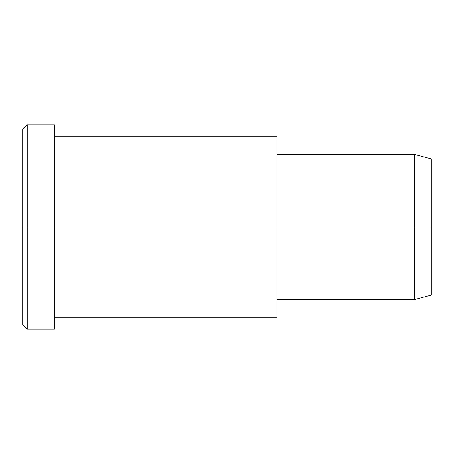 <?xml version="1.0" encoding="UTF-8"?>
<svg xmlns="http://www.w3.org/2000/svg" width="454" height="454" viewBox="0 0 454 454"><rect width="100%" height="100%" fill="white"/><g stroke="black" fill="none" stroke-linecap="round" stroke-linejoin="round"><path stroke-width="0.68" d="M276.94 299.64L414.354 299.64L431.3 295.1L431.3 227L54.48 227L54.48 124.85L27.24 124.85L22.7 129.39L22.7 227L27.24 227L22.7 227L22.7 324.61L27.24 329.15L27.24 124.85L27.24 329.15L54.48 329.15L54.48 227L431.3 227L431.3 158.9L414.354 154.36L414.354 299.64L414.354 154.36L276.94 154.36M431.3 168.025C431.3 156.017 431.3 156.017 431.3 168.025L431.3 285.975C431.3 297.983 431.3 297.983 431.3 285.975M276.94 148.367L276.94 305.633M54.48 317.8L276.94 317.8L276.94 136.2L54.48 136.2M54.48 138.538C54.48 123.199 54.48 117.853 54.48 138.538L54.48 315.462C54.48 336.147 54.48 330.801 54.48 315.462M27.24 227L54.48 227L27.24 227M22.7 311.535C22.7 326.188 22.7 331.301 22.7 311.535L22.7 142.465C22.7 122.699 22.7 127.812 22.7 142.465"/></g></svg>
